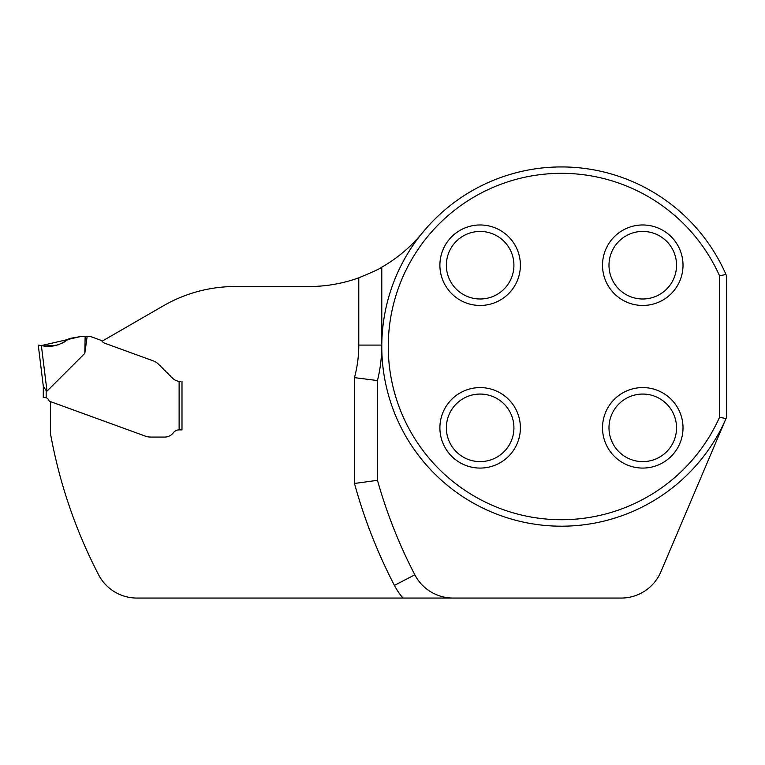 <?xml version="1.0" encoding="UTF-8"?>
<svg xmlns="http://www.w3.org/2000/svg" width="765" height="765" viewBox="0 0 765 765"><rect width="100%" height="100%" fill="white"/><g stroke="black" fill="none" stroke-linecap="round" stroke-linejoin="round"><path stroke-width="1.15" d="M181.984 381.448L181.984 429.892L181.984 381.448L181.984 429.892L179.115 429.892A7.191 7.191 0 0 0 173.359 432.761A10.777 10.777 0 0 1 164.743 437.073L151.633 437.073A20.99 14.372 180 0 1 148.276 436.892L147.482 436.767A14.372 14.372 0 0 1 145.551 436.213L50.5 401.615L50.5 433.698A498.77 498.77 0 0 0 98.609 574.802A43.117 43.117 0 0 0 136.887 598.058L621.18 598.058A43.117 43.117 0 0 0 660.874 571.799L724.761 421.429A179.67 179.67 0 0 1 467.769 499.841A179.67 179.67 0 0 1 420.281 235.381A146.612 146.612 0 0 1 381.783 267.186C380.081 268.649 372.421 272.187 358.785 277.81A146.612 146.612 0 0 1 309.022 286.521L235.304 286.521A143.734 143.734 0 0 0 163.433 305.78L102.051 341.219A2.878 2.878 0 0 0 100.722 340.224L90.853 336.638A2.878 2.878 0 0 0 89.868 336.457L87.162 336.457L84.791 353.411L46.981 391.135L46.158 390.542L46.981 391.135L41.387 345.608L38.25 345.082L41.387 345.608C51.016 347.597 59.689 345.589 67.397 339.584L69.605 338.484L80.832 336.504L85.145 336.457L84.791 353.411M453.11 598.058A43.117 43.117 0 0 1 414.831 574.802A498.77 498.77 0 0 1 377.47 480.324L377.47 380.559A148.047 148.047 0 0 0 381.783 345.082L381.783 267.186M44.714 397.456L43.28 397.456L43.309 386.277L38.25 345.082L43.309 386.277L46.158 390.542L46.158 397.704L44.714 397.456L46.158 397.704A4.313 4.313 0 0 1 48.453 399.617L49.113 400.745A1.434 1.434 0 0 0 49.859 401.386L145.551 436.213A14.372 14.372 0 0 0 147.482 436.767L148.276 436.892A20.99 14.372 180 0 0 151.633 437.073L164.743 437.073A10.777 10.777 0 0 0 173.359 432.761A7.191 7.191 0 0 1 179.115 429.892L181.984 429.892M439.894 265.216A40.249 40.249 0 0 0 480.143 305.455A40.249 40.249 0 0 0 520.391 265.216A40.249 40.249 0 0 0 480.143 224.967A40.249 40.249 0 0 0 439.894 265.216M439.894 427.836A40.249 40.249 0 0 1 480.143 387.587A40.249 40.249 0 0 1 520.391 427.836A40.249 40.249 0 0 1 480.143 468.075A40.249 40.249 0 0 1 439.894 427.836M602.514 265.216A40.249 40.249 0 0 1 642.763 224.967A40.249 40.249 0 0 1 683.011 265.216A40.249 40.249 0 0 1 642.763 305.455A40.249 40.249 0 0 1 602.514 265.216M602.514 427.836A40.249 40.249 0 0 0 642.763 468.075A40.249 40.249 0 0 0 683.011 427.836A40.249 40.249 0 0 0 642.763 387.587A40.249 40.249 0 0 0 602.514 427.836M719.559 275.811L719.559 417.231A173.206 173.206 0 0 1 454.745 482.945A173.206 173.206 0 0 1 454.745 210.098A173.206 173.206 0 0 1 719.559 275.811L725.956 274.453L726.75 276.289L726.75 416.753L724.761 421.429M377.47 380.559L354.472 377.642L354.472 483.47L377.47 480.324M725.966 418.589L719.559 417.231M420.281 235.381L422.471 232.77A179.603 179.603 0 0 1 559.177 166.942L563.729 166.942A179.603 179.603 0 0 1 725.956 274.453M513.917 427.836A33.775 33.775 0 0 1 463.255 457.088A33.775 33.775 0 0 1 463.255 398.584A33.775 33.775 0 0 1 513.917 427.836M513.917 265.216A33.775 33.775 0 0 1 463.255 294.468A33.775 33.775 0 0 1 463.255 235.964A33.775 33.775 0 0 1 513.917 265.216M676.537 265.216A33.775 33.775 0 0 1 625.875 294.468A33.775 33.775 0 0 1 625.875 235.964A33.775 33.775 0 0 1 676.537 265.216M676.537 427.836A33.775 33.775 0 0 1 625.875 457.088A33.775 33.775 0 0 1 625.875 398.584A33.775 33.775 0 0 1 676.537 427.836M179.115 429.892L179.115 381.362A11.504 11.504 0 0 1 172.421 378.082L159.254 364.924A18.972 14.372 45 0 0 156.28 362.38A14.372 14.372 0 0 0 153.344 360.908L104.709 343.208A5.747 5.747 0 0 1 102.051 341.219M179.115 381.362L180.55 381.448M44.313 388.142L43.806 387.53M85.145 336.457L87.162 336.457M41.377 345.608L80.832 336.504L69.596 338.484L62.233 343.227M58.207 344.852L49.429 346.153M64.317 342.012L63.801 342.347M56.055 345.417L44.523 345.971M41.387 345.608L38.441 345.12M354.472 483.47A521.768 521.768 0 0 0 394.415 585.397A66.115 66.115 0 0 0 402.983 598.058M358.785 277.81L358.785 345.082A125.049 125.049 0 0 1 354.472 377.642M381.783 345.082L358.785 345.082M414.831 574.802L394.415 585.397"/></g></svg>
